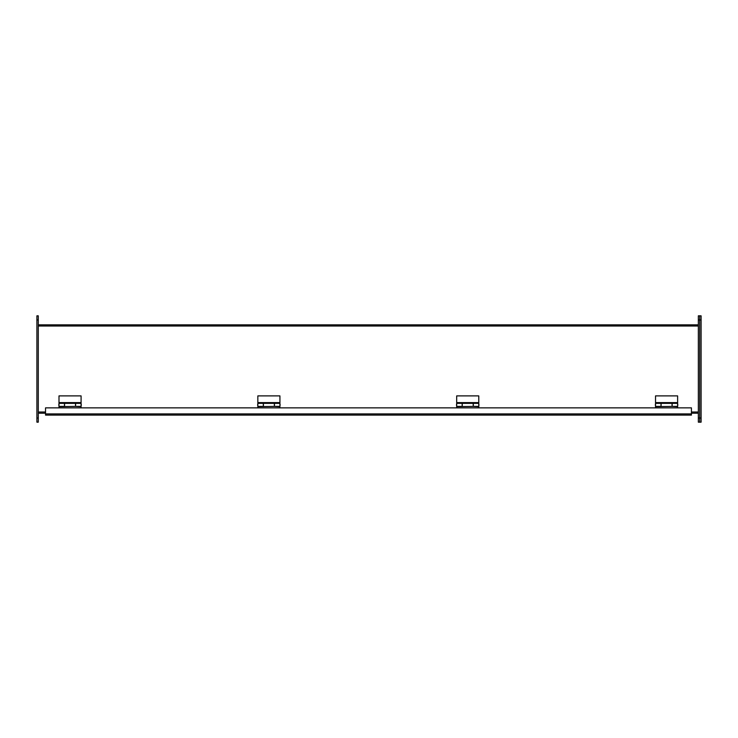 <?xml version="1.0" encoding="UTF-8"?>
<svg xmlns="http://www.w3.org/2000/svg" width="738" height="738" viewBox="0 0 738 738"><rect width="100%" height="100%" fill="white"/><g stroke="black" fill="none" stroke-linecap="round" stroke-linejoin="round"><path stroke-width="1.11" d="M677.622 405.568L677.622 404.184M655.529 404.184L655.529 405.568M661.008 403.354L661.008 406.398L655.529 406.398L655.529 403.354L677.622 403.354L677.622 395.891L655.529 395.891L655.529 402.597L677.622 402.597M672.143 403.354L672.143 406.398L677.622 406.398L677.622 403.354M655.529 403.354L655.529 402.597M677.622 407.856L677.622 406.638L672.06 406.398L655.529 406.638L655.529 407.856M672.06 406.398L672.06 403.354L661.1 403.354L661.1 406.398M38.284 418.022L38.284 422.164L36.9 422.164L36.9 315.836L38.284 315.836L38.284 418.022L36.9 418.022M701.1 418.022L701.1 315.836L699.716 315.836L699.716 422.164L698.342 422.164L698.342 319.978L699.716 319.978L699.716 422.164L701.1 422.164L701.1 418.022L698.342 418.022M701.1 319.978L699.716 319.978L699.716 315.836L698.342 315.836L698.342 319.978M38.284 324.831L698.342 324.831M38.284 413.206L45.535 413.206M691.432 413.206L698.342 413.206M691.432 413.907L691.432 415.107L45.535 415.107L45.535 407.856L691.432 407.856L691.432 413.907L45.535 413.907M478.777 405.568L478.777 404.184M456.684 404.184L456.684 405.568M462.163 403.354L462.163 406.398L456.684 406.398L456.684 403.354L478.777 403.354L478.777 395.891L456.684 395.891L456.684 402.597L478.777 402.597M473.298 403.354L473.298 406.398L478.777 406.398L478.777 403.354M456.684 403.354L456.684 402.597M478.777 407.856L478.777 406.638L473.215 406.398L456.684 406.638L456.684 407.856M473.215 406.398L473.215 403.354L462.256 403.354L462.256 406.398M81.088 405.568L81.088 404.184M58.994 404.184L58.994 405.568M64.474 403.354L64.474 406.398L58.994 406.398L58.994 403.354L81.088 403.354L81.088 395.891L58.994 395.891L58.994 402.597L81.088 402.597M75.608 403.354L75.608 406.398L81.088 406.398L81.088 403.354M58.994 403.354L58.994 402.597M81.088 407.856L81.088 406.638L75.516 406.398L58.994 406.638L58.994 407.856M75.516 406.398L75.516 403.354L64.566 403.354L64.566 406.398M279.933 405.568L279.933 404.184M257.839 404.184L257.839 405.568M263.318 403.354L263.318 406.398L257.839 406.398L257.839 403.354L279.933 403.354L279.933 395.891L257.839 395.891L257.839 402.597L279.933 402.597M274.453 403.354L274.453 406.398L279.933 406.398L279.933 403.354M257.839 403.354L257.839 402.597M279.933 407.856L279.933 406.638L274.37 406.398L257.839 406.638L257.839 407.856M274.37 406.398L274.37 403.354L263.411 403.354L263.411 406.398M36.9 319.978L38.284 319.978M38.284 326.021L698.342 326.021M38.284 412.007L45.535 412.007M691.432 412.007L698.342 412.007M677.761 405.568L677.761 404.184M655.39 404.184L655.39 405.568M478.916 405.568L478.916 404.184M456.545 404.184L456.545 405.568M81.226 405.568L81.226 404.184M58.855 404.184L58.855 405.568M280.071 405.568L280.071 404.184M257.7 404.184L257.7 405.568"/></g></svg>
